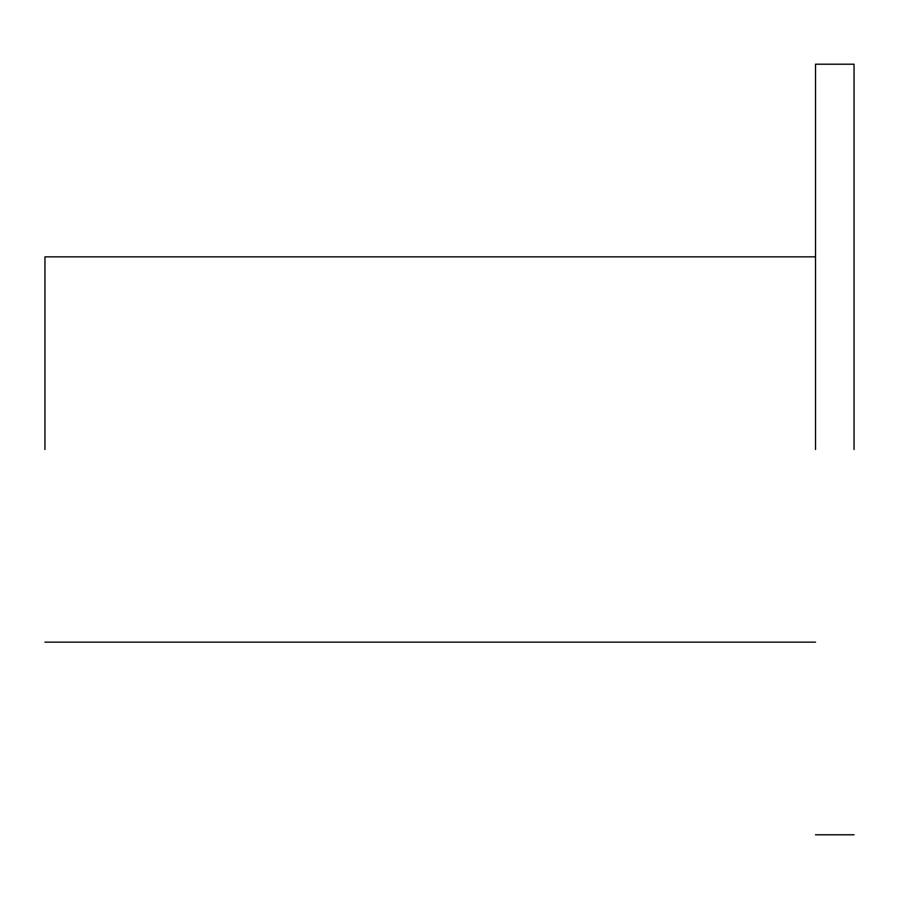 <?xml version="1.0" encoding="UTF-8"?>
<svg xmlns="http://www.w3.org/2000/svg" width="899" height="899" viewBox="0 0 899 899"><rect width="100%" height="100%" fill="white"/><g stroke="black" fill="none" stroke-linecap="round" stroke-linejoin="round"><path stroke-width="1.35" d="M854.05 449.5L854.05 64.211L854.05 449.5M44.95 449.5L44.95 256.856L44.95 449.5M815.517 449.5L815.517 64.211L815.517 449.5M815.517 256.856L44.95 256.856M854.05 64.211L815.517 64.211M44.95 642.144L815.517 642.144M815.517 834.789L854.05 834.789"/></g></svg>
